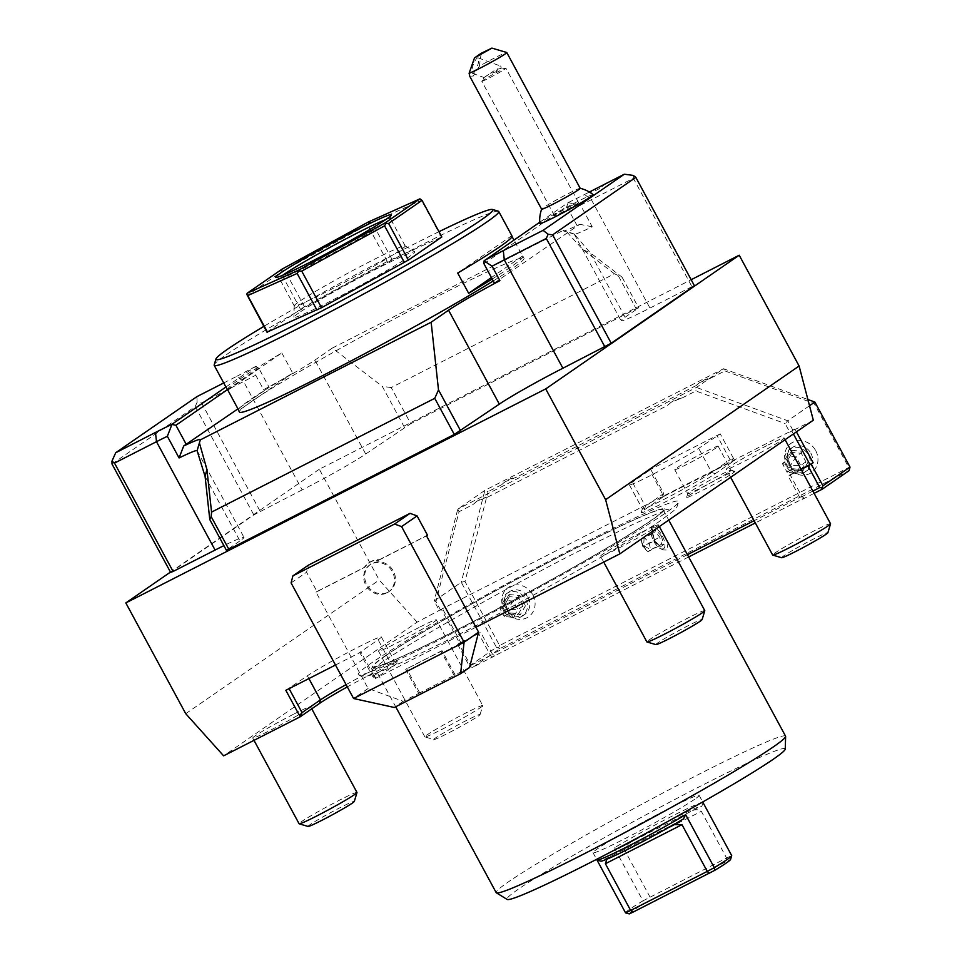 <?xml version="1.0" encoding="UTF-8"?>
<svg xmlns="http://www.w3.org/2000/svg" width="962" height="962" viewBox="0 0 962 962"><rect width="100%" height="100%" fill="white"/><g stroke="black" fill="none" stroke-linecap="round" stroke-linejoin="round"><path stroke-width="0.72" stroke-dasharray="4.81 3.61" d="M813.311 420.202L789.802 432.191L794.913 429.064L796.428 431.866M457.611 644.336L469.336 666.017L470.61 666.991L470.574 665.56L458.862 643.879L457.611 644.336L459.547 643.001L441.317 609.283L794.913 429.064M441.317 609.283L417.111 622.149L223.617 755.831M475.925 627.224L375.312 678.511L394.66 665.139A46.609 2.405 -28.4 0 0 397.979 662.048A46.609 2.405 -28.4 0 0 347.318 686.904M372.823 662.036A182.143 9.392 -28.4 0 0 358.489 674.867A182.143 9.392 -28.4 0 0 489.021 614.369A182.143 9.392 -28.4 0 0 664.105 513.997A182.143 9.392 -28.4 0 0 678.739 501.707A182.143 9.392 -28.4 0 0 553.15 558.91A182.143 9.392 -28.4 0 0 372.823 662.036M641.089 532.515A32.9 1.696 -28.4 0 0 600.541 556.192A32.9 1.696 -28.4 0 0 617.869 548.556A32.9 1.696 -28.4 0 0 658.417 524.891A32.9 1.696 -28.4 0 0 641.089 532.515M766.858 445.634A32.9 1.696 -28.4 0 0 726.31 469.3A32.9 1.696 -28.4 0 0 743.638 461.676A32.9 1.696 -28.4 0 0 784.186 438.011A32.9 1.696 -28.4 0 0 766.858 445.634M293.29 714.357A32.9 1.696 -28.4 0 0 252.741 738.022A32.9 1.696 -28.4 0 0 270.069 730.398A32.9 1.696 -28.4 0 0 310.618 706.733A32.9 1.696 -28.4 0 0 293.29 714.357M419.059 627.464A32.9 1.696 -28.4 0 0 378.511 651.13A32.9 1.696 -28.4 0 0 395.839 643.506A32.9 1.696 -28.4 0 0 436.387 619.841A32.9 1.696 -28.4 0 0 419.059 627.464M732.852 473.136A27.417 1.407 -28.4 0 0 734.8 471.308A27.417 1.407 -28.4 0 0 714.754 480.663A27.417 1.407 -28.4 0 0 688.648 495.658A27.417 1.407 -28.4 0 0 686.627 497.354A27.417 1.407 -28.4 0 0 705.531 488.78A27.417 1.407 -28.4 0 0 732.852 473.136M720.225 433.862L649.506 469.901L662.529 493.987L663.804 494.961L662.866 497.065L662.529 493.987L663.828 496.392L644.48 509.764A43.867 2.261 -28.4 0 0 641.257 512.469A43.867 2.261 -28.4 0 0 671.488 498.749A43.867 2.261 -28.4 0 0 715.199 473.713L733.585 461.014L732.31 460.04L733.248 457.936L734.547 460.353L733.585 461.014L733.248 457.936L720.225 433.862L698.665 448.352A41.126 2.116 151.6 0 1 658.597 471.344A41.126 2.116 151.6 0 1 629.34 484.812A41.126 2.116 151.6 0 1 632.371 482.142L650.745 469.444L663.768 493.53L645.394 506.228A41.126 2.116 -28.4 0 0 642.363 508.766A41.126 2.116 -28.4 0 0 642.363 508.886A41.126 2.116 -28.4 0 0 671.62 495.43A41.126 2.116 -28.4 0 0 711.688 472.438L730.074 459.74L732.31 460.04M663.828 496.392L734.547 460.353M792.977 430.399L787.77 420.767L785.124 423.557L789.802 432.191M417.111 622.149L379.232 580.026L319.324 469.24L691.173 279.714M440.632 610.161L435.954 601.527L459.03 511.7L472.799 504.677L477.02 501.178L487.626 497.126A31.53 28.475 -124.6 0 0 476.623 501.455A31.53 28.475 -124.6 0 0 472.799 504.677M487.626 497.126L667.279 405.555L671.5 402.044L682.094 397.991A31.53 28.475 -124.6 0 0 671.091 402.332A31.53 28.475 -124.6 0 0 667.279 405.555M682.094 397.991L695.875 390.981L785.124 423.557M809.523 405.736L787.77 420.767L696.452 387.433L695.875 390.981M459.03 511.7L457.78 509.09L696.452 387.433L723.544 368.723L807.888 399.507M711.122 377.946L699.711 382.551L696.296 385.497A31.53 28.475 55.4 0 1 700.12 382.275A31.53 28.475 55.4 0 1 711.122 377.946L724.891 370.923L723.544 368.723L484.872 490.367L457.78 509.09L434.175 600.985L435.954 601.527M469.336 666.017L496.428 647.294L461.267 582.275L434.175 600.985L439.381 610.617M459.547 643.001L460.798 642.544L442.568 608.826M814.117 493.35L802.128 499.458L799.855 497.715L788.143 476.046L790.079 474.711L801.791 496.38L754.1 520.695M687.433 554.677L492.4 654.076L480.687 632.407L460.798 642.544M791.738 430.856L793.409 433.958M790.079 474.711L801.021 469.131M801.791 496.38L804.064 498.124L755.326 522.955M688.66 556.95L494.672 655.819L492.4 654.076M802.128 499.458L804.064 498.124M494.672 655.819L472.847 667.291L499.939 648.58L849.109 470.61M812.89 491.077L799.855 497.715M801.166 469.408L788.143 476.046M464.983 581.481L461.267 582.275L484.872 490.367L488.059 491.642L464.983 581.481L499.603 645.502L848.773 467.532L850.047 468.506M696.296 385.497L516.654 477.068L505.242 481.685L501.827 484.632L488.059 491.642M501.827 484.632A31.53 28.475 55.4 0 1 505.639 481.397A31.53 28.475 55.4 0 1 516.654 477.068M724.891 370.923L814.153 403.499L848.773 467.532M532.792 594.793A17.821 16.101 55.4 0 1 526.887 617.772A17.821 16.101 55.4 0 1 504.064 609.439A17.821 16.101 55.4 0 1 509.968 586.459A17.821 16.101 55.4 0 1 532.792 594.793M815.668 450.613A17.821 16.101 55.4 0 1 809.763 473.593A17.821 16.101 55.4 0 1 786.928 465.259A17.821 16.101 55.4 0 1 792.832 442.279A17.821 16.101 55.4 0 1 815.668 450.613M496.428 647.294L499.939 648.58M499.603 645.502L498.665 647.606M472.847 667.291L470.61 666.991M458.862 643.879L480.687 632.407M492.736 657.154L490.464 655.423L478.751 633.742M490.464 655.423L470.574 665.56M814.85 402.044L814.153 403.499M528.03 597.486A13.708 12.386 55.4 0 1 524.771 614.393A13.708 12.386 55.4 0 1 505.928 608.754A13.708 12.386 -124.6 0 1 509.187 591.846A13.708 12.386 -124.6 0 1 528.03 597.486M503.511 610.425A13.708 12.386 55.4 0 1 506.77 593.518A13.708 12.386 55.4 0 1 525.613 599.158A13.708 12.386 55.4 0 1 522.354 616.065A13.708 12.386 55.4 0 1 503.511 610.425M503.643 603.823L504.87 604.389L509.343 596.668L518.446 597.474L523.051 606.012L518.578 613.732L509.487 612.926L504.87 604.389L509.619 612.878L518.783 613.696L520.093 615.031L509.187 614.057L509.487 612.926L509.187 614.057L503.643 603.823L509.018 594.54L509.439 596.56L504.954 604.316M509.018 594.54L519.925 595.514L525.468 605.759L523.051 606.012L517.845 609.607L507.587 609.607L504.136 600.264L499.663 607.984L504.87 604.389M519.925 595.514L513.227 601.07L507.587 609.607L499.663 607.984L504.28 616.522L507.587 609.607L513.371 617.339L518.578 613.732M509.487 612.926L504.28 616.522L513.371 617.339L517.845 609.607L513.227 601.07L504.136 600.264L509.343 596.668M810.894 453.306A13.708 12.386 55.4 0 1 807.635 470.214A13.708 12.386 55.4 0 1 788.792 464.574A13.708 12.386 -124.6 0 1 792.051 447.655A13.708 12.386 -124.6 0 1 810.894 453.306M786.375 466.245A13.708 12.386 55.4 0 1 789.634 449.326A13.708 12.386 55.4 0 1 808.477 454.978A13.708 12.386 55.4 0 1 805.218 471.885A13.708 12.386 55.4 0 1 786.375 466.245M786.519 459.632L787.746 460.209L792.219 452.477L801.31 453.294L805.928 461.832L801.454 469.552L792.363 468.747L787.746 460.209L792.532 468.722L801.647 469.504L802.969 470.851L792.063 469.877L792.363 468.747L792.063 469.877L786.519 459.632L791.894 450.36L792.315 452.38L787.818 460.125M791.894 450.36L802.801 451.334L808.345 461.58L805.928 461.832L800.721 465.428L790.463 465.416L787.012 456.084L782.527 463.804L787.746 460.209M802.801 451.334L796.103 456.89L790.463 465.416L782.527 463.804L787.144 472.342L790.463 465.416L796.235 473.16L801.454 469.552M792.363 468.747L787.144 472.342L796.235 473.16L800.721 465.428L796.103 456.89L787.012 456.084L792.219 452.477M335.485 665.019L360.99 652.02L374.014 676.094L374.038 677.537L376.274 677.837L374.014 676.094L375.312 678.511M387.866 592.231A16.45 14.863 -124.6 0 0 389.406 591.317A16.45 14.863 -124.6 0 0 392.821 570.165A16.45 14.863 -124.6 0 0 372.234 563.335A16.45 14.863 -124.6 0 0 370.707 564.249A16.45 14.863 -124.6 0 0 367.28 585.401A16.45 14.863 -124.6 0 0 387.866 592.231M469.528 667.52L454.052 675.408L441.041 651.322L405.675 669.348L418.698 693.434L403.234 701.31L368.109 688.491L316.017 592.171L364.201 567.604A18.639 16.835 55.4 0 1 368.482 563.119A18.639 16.835 55.4 0 1 378.343 560.401L379.305 559.728A18.639 16.835 -124.6 0 0 369.456 562.445A18.639 16.835 -124.6 0 0 365.163 566.943L316.991 591.498L306.577 572.234L308.393 565.163M379.305 559.728L427.489 535.173M360.99 652.02L359.74 652.476L372.763 676.551L374.038 677.537M285.846 690.319L307.407 675.817A43.867 2.261 151.6 0 1 350.144 651.298A43.867 2.261 151.6 0 1 381.349 636.94A43.867 2.261 151.6 0 1 378.126 639.778L359.74 652.476M372.763 676.551L391.149 663.852A43.867 2.261 -28.4 0 0 394.372 661.014A43.867 2.261 -28.4 0 0 394.264 660.942A43.867 2.261 -28.4 0 0 346.079 684.619M185.738 713.696L379.232 580.026M319.324 469.24L170.454 572.089M112.013 464.009L195.214 406.529L197.09 402.32L201.575 402.934L243.566 381.541L302.164 489.911A54.834 2.826 -28.4 0 0 365.704 454.016L410.762 423.689L391.233 387.566L614.429 273.797L622.041 277.152L590.271 252.802L574.182 234.006A54.834 2.826 -28.4 0 0 574.206 234.091A54.834 2.826 -28.4 0 0 574.338 234.175A54.834 2.826 -28.4 0 0 592.219 226.791L580.507 205.11A54.834 2.826 -28.4 0 0 591.365 199.699L633.357 178.295L691.955 286.676L694.432 285.75M691.955 286.676L649.963 308.068A54.834 2.826 -28.4 0 1 621.079 320.779A54.834 2.826 -28.4 0 1 625.108 317.232L638.66 307.876L636.171 308.79L410.762 423.689M302.164 489.911L253.812 514.898L170.611 572.378M205.098 476.467L239.935 540.897A54.834 2.826 -28.4 0 0 243.963 537.349A54.834 2.826 -28.4 0 0 223.893 545.646M239.935 540.897L226.395 550.264M225.914 387.013L255.82 366.342L258.718 368.049L269.132 387.325L237.963 408.85M494.348 282.972L579.785 224.302A63.047 3.247 151.6 0 1 563.215 230.88A63.047 3.247 151.6 0 1 563.131 230.423L566.113 231.157L582.936 249.651L614.429 273.797M404.401 427.272L382.275 386.339L332.335 348.064L563.131 230.423M332.335 348.064L314.923 360.089A54.834 2.826 151.6 0 1 263.576 389.646L269.132 387.325M493.253 280.94A161.748 8.333 -28.4 0 0 512.121 268.687A161.748 8.333 -28.4 0 0 524.013 258.213A161.748 8.333 -28.4 0 0 408.958 311.183A161.748 8.333 -28.4 0 0 251.359 401.599A161.748 8.333 -28.4 0 0 239.466 412.073M256.096 366.366L255.76 375.192L263.576 389.646M227.369 389.706L258.718 368.049M195.214 406.529L253.812 514.898M201.575 402.934L260.173 511.315M223.725 382.96L236.748 376.322L243.566 381.541A54.834 2.826 -28.4 0 0 255.76 375.192M391.233 387.566L382.275 386.339M618.482 276.07L636.171 308.79M625.108 317.232L590.271 252.802L582.936 249.651M622.041 277.152L638.66 307.876M633.357 178.295L633.297 175.433M577.152 225.757L566.738 206.493L483.934 263.708M566.738 206.493L568.265 202.537L539.73 222.246M568.265 202.537A63.047 3.247 -28.4 0 0 584.559 194.48L589.369 192.027M593.169 194.661A30.327 1.563 -28.4 0 0 577.212 201.719A30.327 1.563 -28.4 0 0 539.826 223.509M604.629 184.247L588.419 192.508C594.829 191.606 600.228 188.853 604.629 184.247M580.507 205.11L568.289 202.681M592.219 226.791L579.785 224.302M574.182 234.006L566.113 231.157M580.146 188.299A21.934 1.13 151.6 0 1 580.206 188.336A32.9 32.9 0 0 0 580.146 188.299A21.934 1.13 151.6 0 0 568.662 193.422A21.934 1.13 -28.4 0 0 541.63 209.127A21.934 1.13 -28.4 0 0 541.63 209.199A32.9 32.9 0 0 1 541.63 209.127M481.216 53.271L479.353 66.186A21.934 1.13 151.6 0 1 495.226 57.624A21.934 1.13 151.6 0 1 506.733 52.501M479.353 66.186L473.376 75.974L469.805 76.371M473.364 73.088A8.225 2.177 110.1 0 0 477.801 64.947A8.225 2.177 110.1 0 0 478.114 57.864A8.225 2.177 110.1 0 0 477.224 58.081A8.225 2.177 110.1 0 0 472.775 66.222A8.225 2.177 110.1 0 0 472.474 73.316A8.225 2.177 110.1 0 0 473.364 73.088M500.913 66.522L501.118 68.23A8.225 2.177 110.1 0 0 500.913 66.522A8.225 2.177 110.1 0 0 500.468 66.017A8.225 2.177 110.1 0 0 499.567 66.246A8.225 2.177 110.1 0 0 496.115 71.693L501.118 68.23L495.25 69.949L484.066 77.525L481.818 81.169A13.708 0.709 -28.4 0 0 481.794 81.253A13.708 0.709 -28.4 0 0 489.021 78.078A13.708 0.709 -28.4 0 0 505.916 68.218A13.708 0.709 -28.4 0 0 505.832 68.182A13.708 0.709 -28.4 0 0 498.689 71.392A13.708 0.709 -28.4 0 0 481.818 81.169M484.644 77.2L489.442 73.954L496.115 71.693M571.344 205.772A13.708 0.709 -28.4 0 0 554.449 215.632A13.708 0.709 -28.4 0 0 561.676 212.458A13.708 0.709 -28.4 0 0 578.571 202.597A13.708 0.709 -28.4 0 0 571.344 205.772M236.748 376.322A63.047 3.247 -28.4 0 0 255.82 366.342M197.09 402.32L196.97 396.597M492.207 279.016A161.748 8.333 -28.4 0 0 511.087 266.763A161.748 8.333 -28.4 0 0 522.979 256.289A161.748 8.333 -28.4 0 0 522.582 256.012L513.948 240.055M498.364 211.219A161.748 8.333 -28.4 0 0 380.074 266.366A161.748 8.333 -28.4 0 0 226.094 354.882A161.748 8.333 -28.4 0 0 214.189 364.875M227.489 389.923A161.748 8.333 151.6 0 1 239.37 379.449A161.748 8.333 -28.4 0 1 281.818 352.934L227.874 390.199M281.818 352.934L292.749 373.16A161.748 8.333 -28.4 0 0 250.312 399.675A161.748 8.333 -28.4 0 0 238.408 409.668M512.037 236.063A161.748 8.333 -28.4 0 0 511.64 235.786L457.708 273.04M512.049 236.544L511.64 235.786M522.582 256.012L491.414 277.549M438.973 231.698A157.359 8.105 -28.4 0 0 263.841 326.395M266.967 332.167L304.425 306.698L387.265 261.448L441.823 236.977M304.425 306.698L284.632 270.094L281.938 270.021L280.603 272.462L247.174 295.562M387.265 261.448L367.472 224.843L284.632 270.094M300.397 309.067L280.603 272.462M391.859 259.103L372.066 222.499L369.095 222.414L367.472 224.843M369.095 222.414L368.41 221.957M281.938 270.021L282.034 269.144M421.079 199.11L421.476 200.336L372.066 222.499M441.269 236.953L421.476 200.336M385.858 219.516A63.047 3.247 151.6 0 1 390.332 218.458A63.047 3.247 151.6 0 1 390.332 218.651A63.047 3.247 151.6 0 1 385.69 222.535A63.047 3.247 151.6 0 1 325.661 257.046A63.047 3.247 151.6 0 1 279.557 278.547A63.047 3.247 151.6 0 1 279.401 278.439A63.047 3.247 151.6 0 1 282.732 275.276M294.24 305.892A63.047 3.247 -28.4 0 1 294.228 305.796A63.047 3.247 -28.4 0 1 298.881 301.803A63.047 3.247 151.6 0 1 359.499 266.991A63.047 3.247 151.6 0 1 405.098 245.839A63.047 3.247 151.6 0 1 405.17 245.911A63.047 3.247 151.6 0 1 400.541 250A63.047 3.247 -28.4 0 1 339.093 285.245A63.047 3.247 -28.4 0 1 294.24 305.892L279.401 278.439M298.978 312.818A68.747 3.547 -28.4 0 0 293.891 317.159A68.747 3.547 -28.4 0 0 341.943 295.226A68.747 3.547 -28.4 0 0 409.812 256.325A68.747 3.547 -28.4 0 0 414.79 251.791A68.747 3.547 -28.4 0 0 365.079 274.855A68.747 3.547 -28.4 0 0 298.978 312.818M292.749 373.16L238.816 410.425M386.892 592.905A16.45 14.863 -124.6 0 0 388.432 591.991A16.45 14.863 -124.6 0 0 391.847 570.839A16.45 14.863 -124.6 0 0 371.272 564.009A16.45 14.863 -124.6 0 0 369.733 564.922A16.45 14.863 -124.6 0 0 366.318 586.074A16.45 14.863 -124.6 0 0 386.892 592.905M378.343 560.401L426.515 535.846M418.698 693.434L454.052 675.408M403.234 701.31L394.3 707.479M455.026 674.735L442.003 650.661L441.041 651.322M442.003 650.661L405.675 669.348M419.66 692.76L406.649 668.674M368.109 688.491L353.595 698.52M291.089 582.924L306.577 572.234M316.991 591.498L316.017 592.171M364.201 567.604L365.163 566.943M385.714 655.483A166.017 8.55 -28.4 0 0 372.366 666.678A166.017 8.55 -28.4 0 0 486.856 614.538A166.017 8.55 -28.4 0 0 651.214 520.538A166.017 8.55 -28.4 0 0 664.285 508.838A166.017 8.55 -28.4 0 0 545.31 563.997A166.017 8.55 -28.4 0 0 385.714 655.483M385.87 655.603A164.49 8.478 -28.4 0 0 373.773 666.245A164.49 8.478 -28.4 0 0 490.788 612.385A164.49 8.478 -28.4 0 0 651.058 520.43A164.49 8.478 -28.4 0 0 663.155 509.776A164.49 8.478 -28.4 0 0 546.139 563.648A164.49 8.478 -28.4 0 0 385.87 655.603M785.557 736.158A164.49 8.478 -28.4 0 0 668.542 790.03A164.49 8.478 -28.4 0 0 508.273 881.974A164.49 8.478 -28.4 0 0 496.176 892.628M668.001 542.628L667.075 550.048L663.227 549.951L654.376 540.151L651.731 527.308L653.27 524.518L659.499 526.899M785.257 749.049A158.153 8.153 -28.4 0 0 674.723 799.53A158.153 8.153 -28.4 0 0 518.59 889.008A158.153 8.153 -28.4 0 0 507.13 899.422M694.696 799.242A60.305 3.102 151.6 0 1 635.93 832.96A60.305 3.102 151.6 0 1 593.025 852.717A60.305 3.102 151.6 0 1 597.462 848.809A60.305 3.102 151.6 0 1 656.228 815.091A60.305 3.102 151.6 0 1 699.133 795.346A60.305 3.102 151.6 0 1 694.696 799.242M625.565 912.866A60.305 3.102 151.6 0 1 630.014 909.018A60.305 3.102 151.6 0 1 642.977 900.829L645.153 902.933L730.591 859.379L731.697 855.603L726.599 858.032L726.538 861.303M596.969 859.98L596.909 859.884A60.305 3.102 -28.4 0 0 596.933 859.932L600.709 861.098L611.483 855.976L606.878 859.21M703.042 802.561A60.305 3.102 -28.4 0 0 670.803 816.786A60.305 3.102 -28.4 0 0 614.321 847.847L642.977 900.829L726.599 858.032L701.334 811.315C698.22 809.162 694.792 809.174 691.089 811.339L701.863 806.216L703.054 802.621M629.28 913.9A57.576 2.97 151.6 0 1 645.153 902.933M614.321 847.847L619.059 848.424L633.934 840.475C628.402 843.013 625.348 846.307 624.747 850.348L650.011 897.065L650.733 899.951M619.059 848.424A57.576 2.97 151.6 0 1 671.608 819.624A57.576 2.97 151.6 0 1 701.863 806.216M673.604 824.662L668.638 826.851L683.513 818.902M663.564 548.773A11.784 5.014 63 0 0 662.133 535.533A11.784 5.014 63 0 0 652.368 528.054A11.784 5.014 63 0 0 651.142 530.218A11.784 5.014 63 0 0 653.499 540.692A11.784 5.014 63 0 0 660.581 548.749A11.784 5.014 63 0 0 663.564 548.773M652.248 532.202L653.98 540.969L658.742 546.139L661.603 544.167L659.692 537.012L654.93 531.842L652.068 533.814L652.248 532.202L654.533 540.788L643.169 546.476L641.269 539.321L652.2 533.742L655.062 531.758L655.687 529.834L652.248 532.202M654.533 540.788L660.257 546.993L663.684 544.624L661.399 536.038L643.169 546.476L643.65 545.719L643.169 546.476L647.943 551.647L658.742 546.139L660.257 546.993L658.742 546.139M663.684 544.624L661.603 544.167L650.793 549.675L643.65 545.719L641.606 542.003L641.269 539.321L644.131 537.337L643.65 545.719L645.983 549.939L642.796 546.488L641.606 542.003M645.983 549.939L647.943 551.647L650.793 549.675L648.893 542.52L644.131 537.337L654.93 531.842M704.773 610.63A32.9 1.696 151.6 0 0 687.445 618.253A32.9 1.696 -28.4 0 0 646.897 641.919M655.88 644.612A26.323 1.359 -28.4 0 1 688.251 625.637A26.323 1.359 151.6 0 1 702.116 619.612M830.543 523.737A32.9 1.696 151.6 0 0 813.215 531.361A32.9 1.696 -28.4 0 0 772.666 555.038M781.649 557.732A26.323 1.359 -28.4 0 1 814.02 538.756A26.323 1.359 151.6 0 1 827.885 532.732M356.974 792.46A32.9 1.696 151.6 0 0 339.646 800.095A32.9 1.696 -28.4 0 0 299.098 823.761M308.08 826.454A26.323 1.359 -28.4 0 1 340.452 807.479A26.323 1.359 151.6 0 1 354.317 801.454M482.744 705.579A32.9 1.696 151.6 0 0 465.416 713.203A32.9 1.696 -28.4 0 0 424.867 736.868A32.9 1.696 -28.4 0 0 424.951 736.928A32.9 1.696 -28.4 0 0 442.195 729.244A32.9 1.696 151.6 0 0 482.744 705.675A32.9 1.696 151.6 0 0 482.744 705.579L436.387 619.841M433.85 739.562A26.323 1.359 -28.4 0 1 466.221 720.586A26.323 1.359 151.6 0 1 480.086 714.562A26.323 1.359 151.6 0 1 447.643 733.417A26.323 1.359 -28.4 0 1 433.85 739.562L424.951 736.928M729.34 471.849A24.675 1.275 -28.4 0 0 731.156 470.25A24.675 1.275 -28.4 0 0 731.096 470.214A24.675 1.275 -28.4 0 0 713.046 478.619A24.675 1.275 -28.4 0 0 689.562 492.123A24.675 1.275 -28.4 0 0 687.746 493.65A24.675 1.275 -28.4 0 0 687.746 493.722A24.675 1.275 -28.4 0 0 705.29 485.642A24.675 1.275 -28.4 0 0 729.34 471.849M716.317 447.763A24.675 1.275 151.6 0 1 692.279 461.568A24.675 1.275 151.6 0 1 674.723 469.636A24.675 1.275 151.6 0 1 676.539 468.049A24.675 1.275 151.6 0 1 700.577 454.256A24.675 1.275 151.6 0 1 718.133 446.176A24.675 1.275 151.6 0 1 716.317 447.763M663.768 493.53L663.804 494.961M649.506 469.901L650.745 469.444M730.074 459.74L717.051 435.654M525.468 605.759L520.093 615.031M808.345 461.58L802.969 470.851M394.66 665.139L391.149 663.852L378.126 639.778M308.898 678.571L307.407 675.817M365.704 454.016L314.923 360.089M584.559 194.48L591.365 199.699L649.963 308.068M624.747 850.348L701.334 811.315M633.934 840.475L691.089 811.339M668.638 826.851L611.483 855.976M661.399 536.038L655.687 529.834M644.48 509.764L645.394 506.228L632.371 482.142M715.199 473.713L711.688 472.438L698.665 448.352M506.77 593.518L509.187 591.846M522.354 616.065L524.771 614.393M789.634 449.326L792.051 447.655M805.218 471.885L807.635 470.214M394.264 660.942L397.979 662.048M381.349 636.94L394.372 661.014M197.739 448.665L200.421 439.706M197.09 450.649L243.963 537.349M574.206 234.091L621.079 320.779M574.338 234.175L563.215 230.88M478.114 57.864L500.468 66.017M501.527 68.074L505.832 68.182M472.474 73.316L484.066 77.537M554.449 215.632L481.794 81.253M578.571 202.597L505.916 68.218M524.013 258.213L522.979 256.289M279.557 278.547L275.841 277.441M390.332 218.651L391.438 214.947M405.17 245.911L390.332 218.458M294.228 305.796L293.891 317.159M405.098 245.839L414.79 251.791M389.406 591.317L388.432 591.991M370.707 564.249L369.733 564.922M368.482 563.119L369.456 562.445M358.489 674.867C362.277 676.839 367.171 676.635 373.172 674.254C380.844 671.668 392.508 666.714 408.177 659.379L444.131 641.907C518.698 604.737 625.877 544.745 660.605 520.61C679.521 506.301 675.252 510.726 678.739 501.707M664.285 508.838L668.434 509.848C669.312 508.597 657.683 513.347 633.549 524.134L577.044 551.972C504.737 588.864 412.77 640.896 382.215 662.109L370.947 670.694L372.366 666.678M373.773 666.245L395.695 706.769M663.155 509.776L668.734 520.093M593.025 852.717L596.608 859.343M699.133 795.346L702.717 801.971M669.287 826.514L611.026 856.204M660.581 548.749L663.227 549.951M651.142 530.218L651.731 527.308M659.92 546.368L654.665 540.668M654.677 540.668L652.561 532.756M603.727 562.085L600.541 556.192M659.331 526.575L658.417 524.891M730.651 477.308L726.31 469.3M785.1 439.694L784.186 438.011M253.992 740.343L252.741 738.022M311.748 708.814L310.618 706.733M424.867 736.868L378.511 651.13M480.086 714.562L482.744 705.675M731.096 470.214L734.8 471.308M687.746 493.65L686.627 497.354M674.723 469.636L687.746 493.722M718.133 446.176L731.156 470.25M642.363 508.766L641.257 512.469M629.34 484.812L642.363 508.886"/><path stroke-width="1.44" d="M347.318 686.904A46.609 2.405 -28.4 0 0 319.528 703.438L300.168 716.81L223.617 755.831L185.738 713.696L125.83 602.921L545.719 388.901L605.615 499.675L799.109 366.005L813.311 420.202L619.817 553.884L475.925 627.224M691.173 279.714L739.213 255.219L799.109 366.005M754.1 520.695L687.433 554.677M793.409 433.958L809.968 464.574L801.021 469.131M755.326 522.955L688.66 556.95M809.523 405.736L814.85 402.044L850.011 467.075L849.109 470.61L822.017 489.321L814.117 493.35M796.428 431.866L813.143 462.77L808.032 465.909L819.744 487.578L812.89 491.077M819.744 487.578L821.981 487.89L822.017 489.321M808.032 465.909L801.166 469.408M813.143 462.77L809.968 464.574M850.011 467.075L822.919 485.786L821.981 487.89M811.207 464.105L822.919 485.786M807.888 399.507L814.85 402.044M605.615 499.675L619.817 553.884M739.213 255.219L545.719 388.901M335.485 665.019L285.846 690.319L300.168 716.81M427.489 535.173L417.063 515.909L410.04 513.347L308.393 565.163L292.905 575.853L291.089 582.924L353.595 698.52L394.3 707.479L460.606 673.689L469.528 667.52L478.607 632.178L426.515 535.846L427.489 535.173M346.079 684.619A43.867 2.261 -28.4 0 0 320.43 699.903L302.044 712.601L301.106 714.706L298.869 714.393L301.142 716.137L301.106 714.706M302.044 712.601L289.105 688.66M170.454 572.089L125.83 602.921M454.292 434.451L434.752 398.328L211.556 512.097L211.183 516.63L228.872 549.338L454.292 434.451L499.338 404.124L448.557 310.197A54.834 2.826 151.6 0 1 499.903 280.639L494.348 282.972L483.934 263.708L484.09 260.858L492.099 266.197L499.903 280.639M589.369 192.027L624.338 174.206L633.297 175.433L635.834 177.381L552.633 234.86L548.16 234.247L546.284 238.456L504.292 259.86L562.89 368.23A54.834 2.826 -28.4 0 0 499.338 404.124M562.89 368.23L611.231 343.23L694.432 285.75L635.834 177.381M211.183 516.63L209.776 519.54L205.098 476.467L197.114 450.733A54.834 2.826 -28.4 0 0 197.09 450.649A54.834 2.826 -28.4 0 0 179.064 457.948L167.352 436.279A54.834 2.826 -28.4 0 0 156.493 441.69L114.502 463.095L173.1 571.464L170.611 572.378L112.013 464.009L111.953 461.147L115.705 452.741L196.97 396.597L223.725 382.96M173.1 571.464L215.091 550.06A54.834 2.826 -28.4 0 1 223.893 545.646M228.872 549.338L226.395 550.264L209.776 519.54M460.642 430.856L438.504 389.923L431.144 322.234L448.557 310.197M434.752 398.328L438.504 389.923M431.144 322.234L200.349 439.874L199.399 442.881L206.914 469.396L211.556 512.097M237.963 408.85L183.694 445.983A63.047 3.247 151.6 0 1 200.421 439.706A63.047 3.247 151.6 0 1 200.349 439.874M238.408 409.668A161.748 8.333 -28.4 0 0 238.42 410.149L239.466 412.073A161.748 8.333 -28.4 0 0 336.784 368.362A161.748 8.333 -28.4 0 0 493.253 280.94M186.327 444.528L175.902 425.264L227.369 389.706M175.902 425.264L171.777 424.41L225.914 387.013M179.064 457.948L183.694 445.983M167.352 436.279L171.897 424.543M197.114 450.733L199.399 442.881M205.098 476.467L206.914 469.396M114.502 463.095L111.953 461.147M552.633 234.86L611.231 343.23M546.284 238.456L604.882 346.825M624.338 174.206L543.073 230.351L503.294 250.625L504.292 259.86A54.834 2.826 -28.4 0 0 492.099 266.197M539.73 222.246L484.09 260.858M503.294 250.625A63.047 3.247 -28.4 0 0 484.223 260.594M539.826 223.509A30.327 1.563 -28.4 0 0 555.808 216.51A30.327 1.563 -28.4 0 0 593.169 194.661A32.9 32.9 0 0 0 580.194 188.311A21.934 1.13 151.6 0 1 553.174 204.112A21.934 1.13 -28.4 0 1 541.63 209.199A32.9 32.9 0 0 0 539.826 223.509M548.16 234.247L543.073 230.351M491.895 48.1L506.733 52.501A21.934 1.13 151.6 0 1 506.782 52.537A21.934 1.13 151.6 0 1 479.749 68.314A21.934 1.13 151.6 0 1 469.107 73.268L474.507 57.9L491.895 48.1L481.216 53.271L474.507 57.9M541.63 209.199L469.805 76.371L469.107 73.268M171.777 424.41A63.047 3.247 -28.4 0 0 155.483 432.455L115.705 452.741M491.414 277.549L468.65 293.278A161.748 8.333 -28.4 0 0 492.207 279.016M468.65 293.278L457.708 273.04A161.748 8.333 -28.4 0 0 500.144 246.525A161.748 8.333 -28.4 0 0 512.037 236.063L498.761 211.496A161.748 8.333 -28.4 0 0 498.364 211.219L492.436 209.463A157.359 8.105 -28.4 0 0 438.973 231.698M263.841 326.395A157.359 8.105 -28.4 0 0 227.549 349.23A157.359 8.105 -28.4 0 0 215.957 358.946L214.189 364.875A161.748 8.333 -28.4 0 0 214.201 365.356A161.748 8.333 -28.4 0 0 329.269 312.385A161.748 8.333 -28.4 0 0 486.868 221.969A161.748 8.333 -28.4 0 0 498.761 211.496M238.42 410.149A161.748 8.333 -28.4 0 0 238.816 410.425L227.874 390.199A161.748 8.333 151.6 0 1 227.489 389.923L214.201 365.356M513.948 240.055L512.049 236.544M215.957 358.946A157.359 8.105 -28.4 0 0 324.422 309.716A157.359 8.105 -28.4 0 0 481.24 219.913A157.359 8.105 -28.4 0 0 492.436 209.463M422.029 200.373L441.823 236.977L408.405 260.077L321.524 307.696L266.967 332.167L246.777 294.324L247.727 295.587L297.138 273.436L298.761 271.007L301.731 271.092L384.572 225.842L385.906 223.4L388.612 223.461L422.029 200.373L419.937 198.857L368.41 221.957L282.034 269.144L247.186 293.218L298.701 270.118L385.089 222.931L419.937 198.857M385.906 223.4L385.089 222.931M408.405 260.077L388.612 223.461M404.365 262.446L384.572 225.842M298.761 271.007L298.701 270.118M321.524 307.696L301.731 271.092M316.931 310.041L297.138 273.436M246.777 294.324L247.186 293.218M267.52 332.191L247.727 295.587M386.604 218.999A65.789 3.391 151.6 0 1 323.966 255.014A65.789 3.391 151.6 0 1 275.841 277.441A65.789 3.391 151.6 0 1 280.519 273.076A65.789 3.391 151.6 0 1 346.092 235.522A65.789 3.391 151.6 0 1 391.438 214.947A65.789 3.391 151.6 0 1 386.604 218.999M282.732 275.276A63.047 3.247 151.6 0 1 284.03 274.35A63.047 3.247 151.6 0 1 335.065 244.649A63.047 3.247 151.6 0 1 385.858 219.516M460.606 673.689L464.093 642.207L478.607 632.178M353.595 698.52L464.093 642.207L401.587 526.599L394.564 524.037L292.905 575.853M417.063 515.909L401.587 526.599M410.04 513.347L394.564 524.037M395.695 706.769L496.176 892.628A164.49 8.478 -28.4 0 0 496.368 892.808A164.49 8.478 -28.4 0 0 615.307 837.649A164.49 8.478 -28.4 0 0 773.46 746.813A164.49 8.478 -28.4 0 0 785.617 736.411A164.49 8.478 -28.4 0 0 785.557 736.158L668.734 520.093M659.499 526.899L668.001 542.628M496.368 892.808L507.13 899.422A158.153 8.153 -28.4 0 0 621.5 846.38A158.153 8.153 -28.4 0 0 773.568 759.042A158.153 8.153 -28.4 0 0 785.257 749.049L785.617 736.411M673.604 824.662L681.986 824.674L605.399 863.72L630.663 910.437L625.565 912.866L596.969 859.98M596.608 859.343L596.933 859.932A60.305 3.102 -28.4 0 0 597.077 860.04A60.305 3.102 -28.4 0 0 630.435 845.069A60.305 3.102 -28.4 0 0 685.641 814.658L714.285 867.64L714.706 870.357L633.321 911.976L629.28 913.9L625.565 912.866M702.717 801.971L703.042 802.561A60.305 3.102 -28.4 0 1 703.054 802.621L731.697 855.603A60.305 3.102 151.6 0 1 731.685 855.723A60.305 3.102 151.6 0 1 727.248 859.451A60.305 3.102 151.6 0 1 714.285 867.64L707.25 871.404L709.126 873.34M681.986 824.674L707.25 871.404L630.663 910.437L633.321 911.976M730.591 859.379A57.576 2.97 151.6 0 1 730.579 859.427A57.576 2.97 151.6 0 1 714.706 870.357M685.641 814.658L683.513 818.902A57.576 2.97 151.6 0 1 631.517 847.414A57.576 2.97 151.6 0 1 600.781 861.134L597.077 860.04M605.399 863.72L606.878 859.21M603.727 562.085L646.897 641.919A32.9 1.696 -28.4 0 0 646.981 641.979A32.9 1.696 -28.4 0 0 664.225 634.295A32.9 1.696 151.6 0 0 704.785 610.726A32.9 1.696 151.6 0 0 704.773 610.63L659.331 526.575M704.785 610.726L702.116 619.612A26.323 1.359 151.6 0 1 669.672 638.467A26.323 1.359 -28.4 0 1 655.88 644.612L646.981 641.979M730.651 477.308L772.666 555.038A32.9 1.696 -28.4 0 0 772.751 555.086A32.9 1.696 -28.4 0 0 790.006 547.402A32.9 1.696 151.6 0 0 830.555 523.833A32.9 1.696 151.6 0 0 830.543 523.737L785.1 439.694M830.555 523.833L827.885 532.732A26.323 1.359 151.6 0 1 795.442 551.587A26.323 1.359 -28.4 0 1 781.649 557.732L772.751 555.086M253.992 740.343L299.098 823.761A32.9 1.696 -28.4 0 0 299.182 823.809A32.9 1.696 -28.4 0 0 316.426 816.137A32.9 1.696 151.6 0 0 356.974 792.568A32.9 1.696 151.6 0 0 356.974 792.46L311.748 708.814M356.974 792.568L354.317 801.454A26.323 1.359 151.6 0 1 321.873 820.309A26.323 1.359 -28.4 0 1 308.08 826.454L299.182 823.809M319.528 703.438L320.43 699.903L308.898 678.571M155.483 432.455L156.493 441.69L215.091 550.06M580.206 188.336L506.782 52.537M730.579 859.427L731.685 855.723"/></g></svg>
